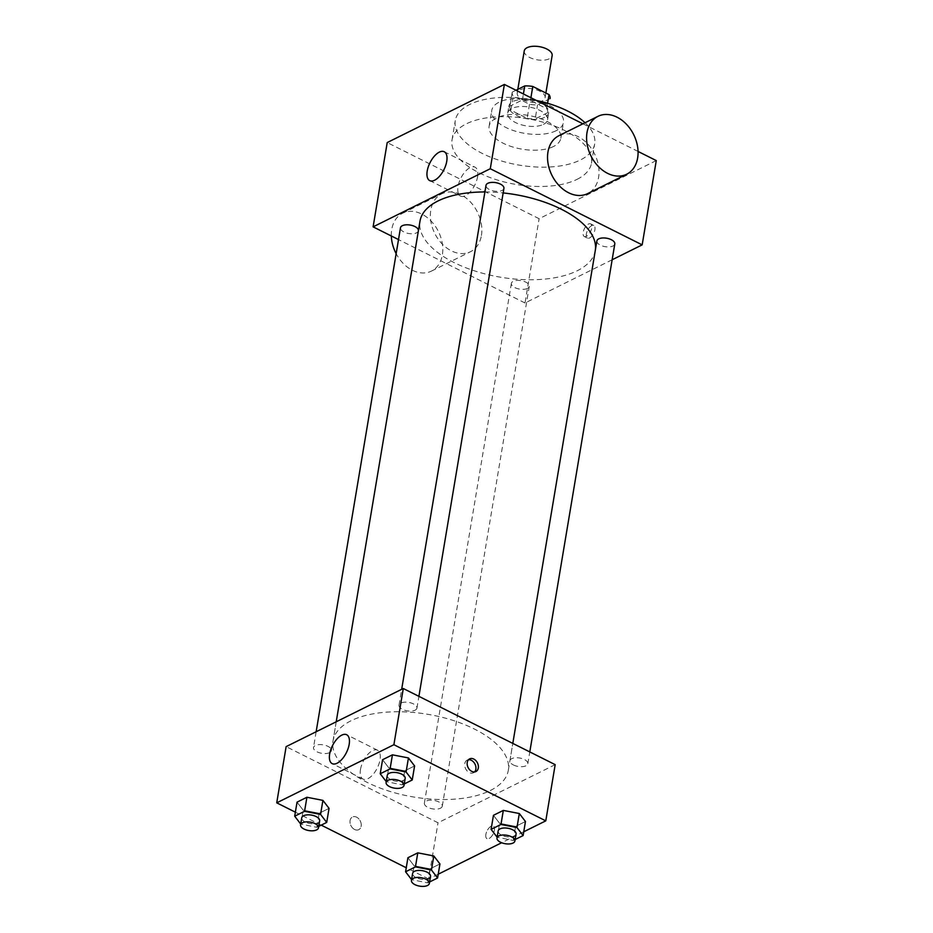 <?xml version="1.0" encoding="UTF-8"?>
<svg xmlns="http://www.w3.org/2000/svg" width="933" height="933" viewBox="0 0 933 933"><rect width="100%" height="100%" fill="white"/><g stroke="black" fill="none" stroke-linecap="round" stroke-linejoin="round"><path stroke-width="0.7" stroke-dasharray="4.67 3.5" d="M524.253 50.895A14.135 6.671 -170.5 0 0 529.664 57.473A14.135 6.671 -170.5 0 0 543.869 60.132A14.135 6.671 -170.5 0 0 552.149 55.572M522.608 99.621A14.135 6.671 -170.5 0 0 536.825 102.28A14.135 6.671 -170.5 0 0 545.094 97.708A14.135 6.671 -170.5 0 0 532.253 88.798A14.135 6.671 -170.5 0 0 517.209 93.043A14.135 6.671 -170.5 0 0 522.608 99.621M547.729 112.59L547.718 112.66A19.196 9.062 -170.5 0 0 547.729 112.59A19.196 9.062 -170.5 0 0 546.68 108.648L530.445 100.519A19.196 9.062 -170.5 0 0 522.398 99.971L509.873 106.187L512.229 92.134L516.007 90.268M550.073 98.618L537.548 104.834A19.196 9.062 -170.5 0 1 529.501 104.286L513.267 96.157A19.196 9.062 -170.5 0 1 512.217 92.215A19.196 9.062 -170.5 0 1 512.229 92.134M547.718 112.66L535.192 118.876L537.548 104.834M529.501 104.286L527.157 118.339L510.911 110.199L513.267 96.157M527.157 118.339A19.196 9.062 -170.5 0 0 535.192 118.876M509.873 106.187A19.196 9.062 -170.5 0 0 509.861 106.257A19.196 9.062 -170.5 0 0 510.911 110.199M544.615 117.36A20.199 9.54 9.5 0 1 521.605 117.488A20.199 9.54 9.5 0 1 508.882 106.094A20.199 9.54 9.5 0 1 530.376 100.018A20.199 9.54 9.5 0 1 548.721 112.765A20.199 9.54 9.5 0 1 544.615 117.36M543.449 124.381A20.199 9.54 -170.5 0 0 547.543 119.786A20.199 9.54 -170.5 0 0 529.198 107.05A20.199 9.54 -170.5 0 0 507.704 113.115A20.199 9.54 -170.5 0 0 515.413 122.503A20.199 9.54 -170.5 0 0 543.449 124.381M522.398 99.971L523.401 93.976M546.68 108.648L547.578 103.26M530.445 100.519L530.912 97.732M556.103 130.725A36.352 17.167 9.5 0 1 514.689 130.97A36.352 17.167 9.5 0 1 491.761 110.456A36.352 17.167 9.5 0 1 530.457 99.516A36.352 17.167 9.5 0 1 563.474 122.456A36.352 17.167 9.5 0 1 556.103 130.725M553.456 146.528A36.352 17.167 9.5 0 1 512.042 146.773A36.352 17.167 9.5 0 1 489.125 126.258A36.352 17.167 9.5 0 1 527.81 115.33A36.352 17.167 9.5 0 1 560.838 138.259A36.352 17.167 9.5 0 1 553.456 146.528M585.038 122.748A70.675 33.366 9.5 0 1 594.683 143.915A70.675 33.366 9.5 0 1 580.338 160.009A70.675 33.366 9.5 0 1 499.831 160.476A70.675 33.366 9.5 0 1 455.269 120.59A70.675 33.366 9.5 0 1 536.288 100.437M577.107 179.323A70.675 33.366 -170.5 0 0 591.452 163.24A70.675 33.366 -170.5 0 0 527.25 118.666A70.675 33.366 -170.5 0 0 452.039 139.903A70.675 33.366 -170.5 0 0 479.037 172.757A70.675 33.366 -170.5 0 0 577.107 179.323M656.272 160.581L539.111 218.707L387.218 142.562M582.903 123.797L638.055 151.449M589.609 237.938A7.067 3.405 -63.4 0 0 594.449 231.477A7.067 3.405 -63.4 0 0 593.808 225.471A7.067 3.405 -63.4 0 0 587.592 230.264A7.067 3.405 -63.4 0 0 587.475 238.102A7.067 3.405 -63.4 0 0 589.609 237.938M612.153 259.759L525.011 302.992L539.111 218.707M418.404 230.649A9.085 4.292 9.5 0 1 418.392 230.778A9.085 4.292 9.5 0 1 416.55 232.853A9.085 4.292 9.5 0 1 406.205 232.912A9.085 4.292 9.5 0 1 400.479 227.78M527.437 288.437A9.085 4.292 9.5 0 1 517.08 288.495A9.085 4.292 9.5 0 1 511.366 283.364A9.085 4.292 9.5 0 1 521.022 280.635A9.085 4.292 9.5 0 1 529.279 286.361A9.085 4.292 9.5 0 1 527.437 288.437M596.887 240.936A9.085 4.292 -170.5 0 0 600.362 245.157A9.085 4.292 -170.5 0 0 609.494 246.872A9.085 4.292 -170.5 0 0 614.8 243.933M525.011 302.992L398.508 239.583M503.925 188.349A9.085 4.292 9.5 0 1 502.082 190.425A9.085 4.292 9.5 0 1 491.726 190.484A9.085 4.292 9.5 0 1 486.011 185.352M595.347 250.126A88.868 41.962 9.5 0 1 595.289 250.534A88.868 41.962 9.5 0 1 577.259 270.757A88.868 41.962 9.5 0 1 476.017 271.34A88.868 41.962 9.5 0 1 419.99 221.191M484.903 191.953A88.868 41.962 9.5 0 1 503.155 192.933M481.428 235.466A32.317 23.861 63.6 0 0 470.255 201.785A32.317 23.861 63.6 0 0 441.752 193.831A32.317 23.861 63.6 0 0 434.743 233.378A32.317 23.861 63.6 0 0 470.477 251.723A32.317 23.861 63.6 0 0 481.428 235.466M558.914 135.705A32.317 23.861 -116.4 0 1 594.648 154.05A32.317 23.861 -116.4 0 1 587.638 193.609M477.579 176.792A16.153 7.779 -63.4 0 0 475.06 167.194A16.153 7.779 -63.4 0 0 460.855 178.145A16.153 7.779 -63.4 0 0 460.575 196.082A16.153 7.779 -63.4 0 0 470.442 191.638A16.153 7.779 -63.4 0 0 477.579 176.792M586.425 236.329A7.067 3.405 116.6 0 1 584.28 236.504A7.067 3.405 116.6 0 1 584.408 228.667A7.067 3.405 116.6 0 1 590.624 223.873A7.067 3.405 116.6 0 1 591.265 229.88A7.067 3.405 116.6 0 1 586.425 236.329M391.324 235.979A32.317 23.861 -116.4 0 1 402.694 213.202A32.317 23.861 -116.4 0 1 431.198 221.168A32.317 23.861 -116.4 0 1 442.37 254.837A32.317 23.861 -116.4 0 1 431.419 271.106A32.317 23.861 -116.4 0 1 396.152 253.659M490.28 790.543A88.868 41.962 -170.5 0 0 508.31 770.308A88.868 41.962 -170.5 0 0 427.582 714.27A88.868 41.962 -170.5 0 0 333.011 740.977A88.868 41.962 -170.5 0 0 366.961 782.286A88.868 41.962 -170.5 0 0 490.28 790.543M329.571 752.639A9.085 4.292 9.5 0 1 319.226 752.698A9.085 4.292 9.5 0 1 313.5 747.566A9.085 4.292 9.5 0 1 318.806 744.639A9.085 4.292 9.5 0 1 327.938 746.342A9.085 4.292 9.5 0 1 331.413 750.564A9.085 4.292 9.5 0 1 329.571 752.639M513.372 764.943A9.085 4.292 -170.5 0 0 522.503 766.658A9.085 4.292 -170.5 0 0 527.821 763.719A9.085 4.292 -170.5 0 0 519.576 757.993A9.085 4.292 -170.5 0 0 509.908 760.722A9.085 4.292 -170.5 0 0 513.372 764.943M440.446 808.223A9.085 4.292 -170.5 0 0 442.289 806.147A9.085 4.292 -170.5 0 0 434.043 800.421A9.085 4.292 -170.5 0 0 424.375 803.15A9.085 4.292 -170.5 0 0 427.85 807.372A9.085 4.292 -170.5 0 0 440.446 808.223M415.092 710.2A9.085 4.292 -170.5 0 0 416.934 708.135A9.085 4.292 -170.5 0 0 408.689 702.409A9.085 4.292 -170.5 0 0 399.021 705.138A9.085 4.292 -170.5 0 0 402.496 709.36A9.085 4.292 -170.5 0 0 415.092 710.2M555.182 764.652L438.02 822.778L286.128 746.633M523.751 831.781L501.651 842.744M438.218 874.209L428.62 878.968L438.02 822.778M485.871 834.464A7.067 3.405 -63.4 0 0 486.968 838.674A7.067 3.405 -63.4 0 0 493.184 833.88A7.067 3.405 -63.4 0 0 493.312 826.032A7.067 3.405 -63.4 0 0 488.997 827.979A7.067 3.405 -63.4 0 0 485.871 834.464A7.067 3.405 -63.4 0 0 486.968 838.662A7.067 3.405 -63.4 0 0 493.184 833.869A7.067 3.405 -63.4 0 0 493.3 826.032A7.067 3.405 -63.4 0 0 488.985 827.979A7.067 3.405 -63.4 0 0 485.86 834.464M414.59 765.935L404.724 770.833L388.711 767.731L382.565 759.73L388.711 767.731L404.724 770.833L414.59 765.935M439.944 863.946L430.078 868.845L414.065 865.742L407.919 857.742L414.065 865.742L430.078 868.845L439.944 863.946M428.62 878.968L406.252 867.76M321.22 825.134L295.364 812.177M525.466 821.518L515.599 826.416L499.598 823.314L493.452 815.314L499.598 823.314L515.599 826.416L525.466 821.518M329.057 808.363L319.191 813.261L303.178 810.159L297.044 802.158L303.178 810.159L319.191 813.261L329.057 808.363M354.587 829.484A7.067 5.213 63.6 0 0 358.75 829.67A7.067 5.213 63.6 0 0 360.29 821.017A7.067 5.213 63.6 0 0 352.476 817.005A7.067 5.213 63.6 0 0 350.097 823.093A7.067 5.213 63.6 0 0 354.587 829.484A7.067 5.213 63.6 0 0 358.762 829.67A7.067 5.213 63.6 0 0 360.29 821.017A7.067 5.213 63.6 0 0 352.476 817.005A7.067 5.213 63.6 0 0 350.097 823.093A7.067 5.213 63.6 0 0 354.587 829.484M474.57 771.941A7.067 5.213 -116.4 0 1 473.451 772.769A7.067 5.213 -116.4 0 1 465.637 768.757A7.067 5.213 -116.4 0 1 467.176 760.103A7.067 5.213 -116.4 0 1 468.518 759.719M360.488 769.48A16.153 7.779 116.6 0 1 367.625 754.645A16.153 7.779 116.6 0 1 377.492 750.19A16.153 7.779 116.6 0 1 377.212 768.127A16.153 7.779 116.6 0 1 363.019 779.09A16.153 7.779 116.6 0 1 360.488 769.48M318.724 826.381L316.847 827.314L300.706 824.037M301.744 817.809A9.085 4.292 -170.5 0 0 305.208 822.031A9.085 4.292 -170.5 0 0 314.339 823.746A9.085 4.292 -170.5 0 0 319.657 820.807M316.847 827.314L319.191 813.261M300.834 824.201L303.178 810.159M404.246 783.942L402.368 784.875L386.227 781.597M387.265 775.381A9.085 4.292 -170.5 0 0 390.74 779.603A9.085 4.292 -170.5 0 0 399.872 781.318A9.085 4.292 -170.5 0 0 405.179 778.379M402.368 784.875L404.724 770.833M386.367 781.772L388.711 767.731M429.6 881.965L427.722 882.898L411.581 879.621M412.619 873.393A9.085 4.292 -170.5 0 0 416.095 877.615A9.085 4.292 -170.5 0 0 425.226 879.329A9.085 4.292 -170.5 0 0 430.533 876.39M427.722 882.898L430.078 868.845M411.721 879.784L414.065 865.742M515.133 839.525L513.255 840.458L497.114 837.181M498.152 830.965A9.085 4.292 -170.5 0 0 501.627 835.187A9.085 4.292 -170.5 0 0 510.748 836.901A9.085 4.292 -170.5 0 0 516.066 833.962M513.255 840.458L515.599 826.416M497.242 837.356L499.598 823.314M517.815 89.37L517.209 93.043M545.875 93.02L545.094 97.708M547.543 119.786L548.721 112.765M507.704 113.115L508.882 106.094M509.861 106.257L512.217 92.215M560.838 138.259L563.474 122.456M489.125 126.258L491.761 110.456M591.452 163.24L594.683 143.915M452.039 139.903L455.269 120.59M429.74 180.629L460.575 196.082M444.225 151.741L475.06 167.194M593.808 225.471L590.624 223.873M587.475 238.102L584.28 236.504M431.419 271.106L470.477 251.723M402.694 213.202L441.752 193.831M508.31 770.308L595.289 250.534M333.011 740.977L336.218 721.792M316.147 731.752L313.5 747.566M418.392 230.778L331.413 750.564M527.821 763.719L529.792 751.928M509.908 760.722L512.8 743.414M442.289 806.147L529.279 286.361M424.375 803.15L511.366 283.364M416.934 708.135L418.905 696.345M399.021 705.138L401.668 689.312M473.451 772.769L475.912 771.544M467.176 760.103L469.637 758.879M377.492 750.19L346.668 734.737M363.019 779.09L332.183 763.626"/><path stroke-width="1.4" d="M545.875 93.02L552.149 55.572A14.135 6.671 -170.5 0 0 539.309 46.65A14.135 6.671 -170.5 0 0 524.253 50.895L517.815 89.37M516.007 90.268L524.754 85.929A19.196 9.062 -170.5 0 1 532.79 86.466L549.036 94.606A19.196 9.062 -170.5 0 1 550.085 98.548A19.196 9.062 -170.5 0 1 550.073 98.618L550.085 98.548M523.401 93.976L524.754 85.929M547.578 103.26L549.036 94.606M530.912 97.732L532.79 86.466M536.288 100.437A70.675 33.366 9.5 0 1 585.038 122.748M398.508 239.583L373.107 226.847L387.218 142.562L504.38 84.437L582.903 123.797M638.055 151.449L656.272 160.581L642.172 244.866L612.153 259.759M316.147 731.752L400.479 227.78A9.085 4.292 9.5 0 1 410.007 225.028A9.085 4.292 9.5 0 1 418.404 230.649M529.792 751.928L614.8 243.933A9.085 4.292 -170.5 0 0 606.555 238.207A9.085 4.292 -170.5 0 0 596.887 240.936L512.8 743.414M373.107 226.847L490.28 168.733L642.172 244.866M401.668 689.312L486.011 185.352A9.085 4.292 9.5 0 1 495.668 182.623A9.085 4.292 9.5 0 1 503.925 188.349L418.905 696.345M336.218 721.792L419.99 221.191A88.868 41.962 9.5 0 1 484.903 191.953M503.155 192.933A88.868 41.962 9.5 0 1 595.347 250.126M446.744 161.339A16.153 7.779 116.6 0 1 439.606 176.174A16.153 7.779 116.6 0 1 429.74 180.629A16.153 7.779 116.6 0 1 430.02 162.692A16.153 7.779 116.6 0 1 444.225 151.741A16.153 7.779 116.6 0 1 446.744 161.339M490.28 168.733L504.38 84.437M626.684 174.226L587.638 193.609A32.317 23.861 -116.4 0 1 559.135 185.644A32.317 23.861 -116.4 0 1 547.963 151.962A32.317 23.861 -116.4 0 1 558.914 135.705L597.971 116.333A32.317 23.861 63.6 0 0 587.009 132.591A32.317 23.861 63.6 0 0 598.193 166.272A32.317 23.861 63.6 0 0 626.684 174.226A32.317 23.861 63.6 0 0 633.705 134.679A32.317 23.861 63.6 0 0 597.971 116.333M396.152 253.659A32.317 23.861 -116.4 0 1 391.324 235.979M295.364 812.177L276.728 802.835L286.128 746.633L403.289 688.519L555.182 764.652L545.782 820.853L523.751 831.781M501.651 842.744L438.218 874.209M386.227 781.597L380.221 773.772L382.565 759.73L392.431 754.832L408.444 757.934L414.59 765.935L408.444 757.934L406.088 771.988L412.234 779.988L404.246 783.942M411.581 879.621L405.575 871.784L407.919 857.742L417.786 852.844L433.798 855.958L439.944 863.946L433.798 855.958L431.443 869.999L437.589 878L429.6 881.965M276.728 802.835L393.889 744.709L545.782 820.853M406.252 867.76L321.22 825.134M497.114 837.181L491.096 829.355L493.452 815.314L503.319 810.415L519.319 813.518L525.466 821.518L519.319 813.518L516.975 827.571L523.121 835.571L515.133 839.525M300.706 824.037L294.688 816.2L297.044 802.158L306.91 797.26L322.911 800.374L329.057 808.363L322.911 800.374L320.567 814.416L326.702 822.416L318.724 826.381M393.889 744.709L403.289 688.519M329.652 754.027A16.153 7.779 116.6 0 1 336.79 739.193A16.153 7.779 116.6 0 1 346.668 734.737A16.153 7.779 116.6 0 1 346.376 752.674A16.153 7.779 116.6 0 1 332.183 763.626A16.153 7.779 116.6 0 1 329.652 754.027M473.801 759.065A7.067 5.213 -116.4 0 1 478.291 765.468A7.067 5.213 -116.4 0 1 475.912 771.544A7.067 5.213 -116.4 0 1 468.098 767.532A7.067 5.213 -116.4 0 1 469.637 758.879A7.067 5.213 -116.4 0 1 473.801 759.065M468.518 759.719A7.067 5.213 -116.4 0 1 471.34 760.29A7.067 5.213 -116.4 0 1 475.632 765.783A7.067 5.213 -116.4 0 1 474.57 771.941M294.688 816.2L304.555 811.313L320.567 814.416M318.48 827.828L319.657 820.807A9.085 4.292 -170.5 0 0 311.4 815.08A9.085 4.292 -170.5 0 0 301.744 817.809L300.566 824.83A9.085 4.292 -170.5 0 0 304.03 829.052A9.085 4.292 -170.5 0 0 313.161 830.767A9.085 4.292 -170.5 0 0 318.48 827.828A9.085 4.292 -170.5 0 0 310.234 822.101A9.085 4.292 -170.5 0 0 300.566 824.83M326.702 822.416L329.057 808.363M297.044 802.158L306.91 797.26L322.911 800.374M304.555 811.313L306.91 797.26M380.221 773.772L390.087 768.885L406.088 771.988M404.012 785.399L405.179 778.379A9.085 4.292 -170.5 0 0 396.933 772.652A9.085 4.292 -170.5 0 0 387.265 775.381L386.099 782.402A9.085 4.292 -170.5 0 0 389.562 786.624A9.085 4.292 -170.5 0 0 398.694 788.338A9.085 4.292 -170.5 0 0 404.012 785.399A9.085 4.292 -170.5 0 0 395.755 779.673A9.085 4.292 -170.5 0 0 386.099 782.402M412.234 779.988L414.59 765.935M382.565 759.73L392.431 754.832L408.444 757.934M390.087 768.885L392.431 754.832M405.575 871.784L415.442 866.897L431.443 869.999M429.367 883.411L430.533 876.39A9.085 4.292 -170.5 0 0 422.287 870.664A9.085 4.292 -170.5 0 0 412.619 873.393L411.453 880.414A9.085 4.292 -170.5 0 0 414.917 884.636A9.085 4.292 -170.5 0 0 424.049 886.35A9.085 4.292 -170.5 0 0 429.367 883.411A9.085 4.292 -170.5 0 0 421.11 877.685A9.085 4.292 -170.5 0 0 411.453 880.414M437.589 878L439.944 863.946M407.919 857.742L417.786 852.844L433.798 855.958M415.442 866.897L417.786 852.844M491.096 829.355L500.963 824.469L516.975 827.571M514.888 840.983L516.066 833.962A9.085 4.292 -170.5 0 0 507.82 828.236A9.085 4.292 -170.5 0 0 498.152 830.965L496.974 837.986A9.085 4.292 -170.5 0 0 500.45 842.207A9.085 4.292 -170.5 0 0 509.581 843.922A9.085 4.292 -170.5 0 0 514.888 840.983A9.085 4.292 -170.5 0 0 506.642 835.257A9.085 4.292 -170.5 0 0 496.974 837.986M523.121 835.571L525.466 821.518M493.452 815.314L503.319 810.415L519.319 813.518M500.963 824.469L503.319 810.415"/></g></svg>
